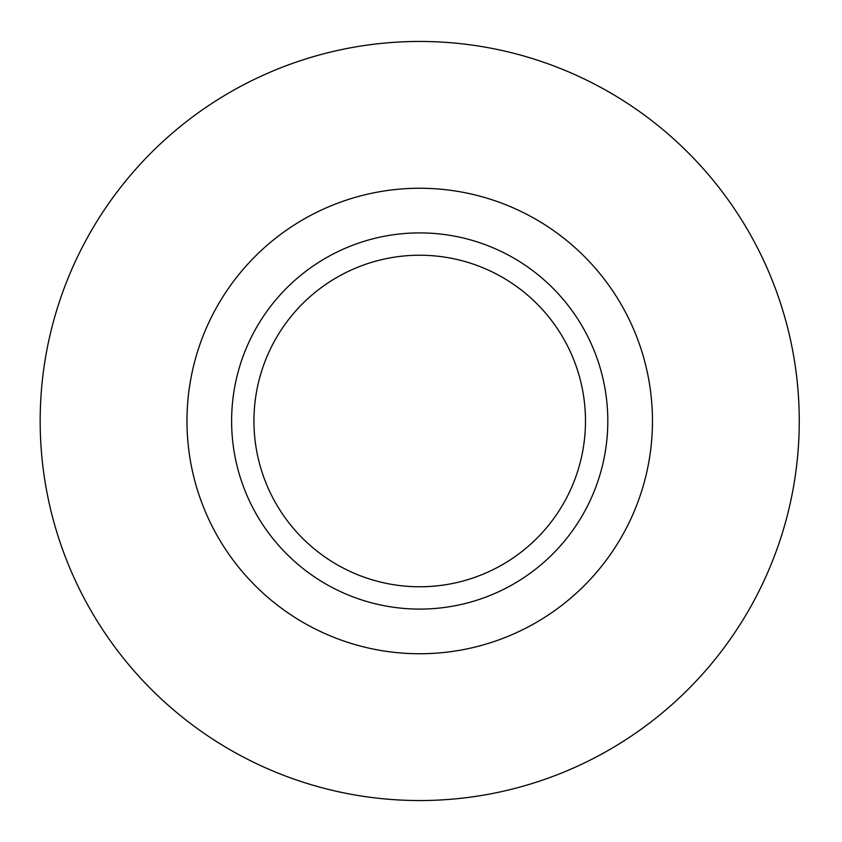 <?xml version="1.0" encoding="UTF-8"?>
<svg xmlns="http://www.w3.org/2000/svg" width="842" height="842" viewBox="0 0 842 842"><rect width="100%" height="100%" fill="white"/><g stroke="black" fill="none" stroke-linecap="round" stroke-linejoin="round"><path stroke-width="1.26" d="M799.258 421A379.542 379.542 0 0 1 229.95 749.696A379.542 379.542 0 0 1 229.95 92.304A379.542 379.542 0 0 1 799.258 421M585.485 421A165.769 165.769 0 0 1 336.832 564.561A165.769 165.769 0 0 1 336.832 277.439A165.769 165.769 0 0 1 585.485 421M607.808 421A188.092 188.092 0 0 1 325.665 583.895A188.092 188.092 0 0 1 325.665 258.105A188.092 188.092 0 0 1 607.808 421M652.466 421A232.75 232.75 0 0 1 303.341 622.564A232.75 232.75 0 0 1 303.341 219.436A232.75 232.75 0 0 1 652.466 421"/></g></svg>
